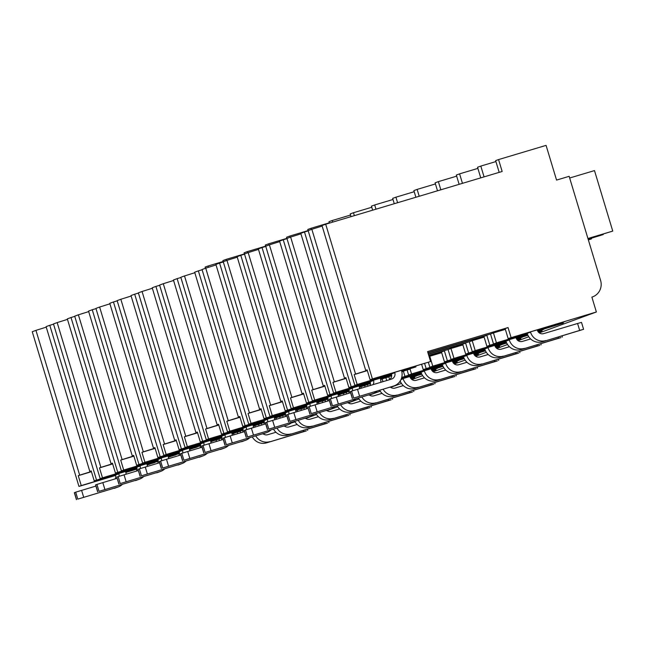 <?xml version="1.0" encoding="UTF-8"?>
<svg xmlns="http://www.w3.org/2000/svg" width="645" height="645" viewBox="0 0 645 645"><rect width="100%" height="100%" fill="white"/><g stroke="black" fill="none" stroke-linecap="round" stroke-linejoin="round"><path stroke-width="0.97" d="M216.131 440.1L216.526 441.422M291.234 422.983L295.039 421.846M208.432 267.32L208.037 266.014L205.118 267.086L205.473 268.264M115.608 475.276L81.254 485.588L78.263 475.671L79.666 475.155L35.951 330.369L32.25 331.724L78.956 486.427L115.648 475.462M125.84 472.414L136.974 469.092M508.058 327.563L505.14 328.636L508.131 338.552L596.375 311.986L591.884 297.111A13.464 13.15 69.9 0 0 600.6 280.446L569.156 176.319L556.554 180.084L546.073 145.375L498.569 159.573L502.157 171.473L325.701 224.21L372.407 378.921L430.578 361.531L427.587 351.614L508.058 327.563L511.058 337.48M218.994 438.85L219.51 440.527M493.441 332.925L490.514 333.997L493.506 343.914L496.432 342.842L493.441 332.925L505.357 329.361M489.829 345.26L486.91 346.333L483.911 336.416L486.838 335.344L489.829 345.26L527.392 334.029M472.213 340.697L469.294 341.769L472.285 351.686L475.212 350.614L472.213 340.697L484.129 337.133M468.609 353.033L465.682 354.105L462.691 344.188L465.617 343.116L468.609 353.033L506.172 341.81M450.992 348.477L448.065 349.542L451.065 359.467L453.983 358.394L450.992 348.477L462.908 344.914M447.388 360.813L444.461 361.877L441.462 351.96L444.389 350.896L447.388 360.813L484.951 349.582M428.361 362.345L429.836 367.239L432.763 366.167L429.772 356.25L441.688 352.686M429.062 356.508L429.772 356.25M424.628 363.514L426.16 368.585L463.723 357.354M421.653 364.401L423.241 369.658L426.16 368.585M407.14 370.125L408.616 375.011L411.542 373.939L410.01 368.867M403.407 371.286L404.939 376.358L442.502 365.135M401.851 376.89L402.012 377.43L404.939 376.358M385.912 377.897L386.71 380.534M388.782 376.64L389.661 379.55M382.187 379.058L382.969 381.655M364.691 385.678L365.086 386.992M367.561 384.42L368.069 386.105M360.958 386.839L361.345 388.113M343.471 393.45L343.866 394.772M346.341 392.192L346.849 393.877M339.738 394.611L340.125 395.885M322.242 401.222L322.645 402.544M325.112 399.973L325.62 401.658M318.509 402.391L318.896 403.665M301.022 409.003L301.417 410.317M303.892 407.745L304.4 409.43M297.289 410.164L297.676 411.437M279.801 416.775L280.196 418.097M282.671 415.517L283.179 417.202M276.068 417.936L276.455 419.218M258.572 424.547L258.976 425.869M261.443 423.297L261.951 424.982M254.839 425.716L255.227 426.99M237.352 432.327L237.747 433.65M240.222 431.07L240.73 432.755M233.619 433.488L234.006 434.762M508.131 338.552L564.947 321.573L553.249 325.862L537.47 330.579M367.15 369.964L365.715 370.359L367.118 369.843L370.109 379.76L430.578 361.531M399.174 382.38L400.593 381.953M411.123 378.808L414.751 377.478L410.954 378.615M399.44 382.05L400.489 381.735M400.416 381.566L399.642 381.792M410.397 377.793L416.38 376.003L410.591 378.123M410.309 377.623L421.822 374.181M432.344 371.028L435.98 369.698L432.174 370.835M410.204 377.406L421.717 373.963M421.637 373.786L410.123 377.228M431.618 370.012L437.608 368.231L431.819 370.351M401.166 379.115L421.346 373.084M401.255 378.889L421.282 372.907M431.529 369.843L443.042 366.4M453.564 363.256L457.2 361.926L453.395 363.062M401.367 378.615L421.201 372.681M431.424 369.625L442.938 366.191M442.857 366.013L431.352 369.456M421.137 372.504L401.44 378.389M452.838 362.24L458.829 360.45L453.04 362.571M402.012 377.43L442.567 365.312M452.75 362.071L464.263 358.628M474.793 355.484L478.421 354.153L474.623 355.282M408.616 375.011L442.422 364.909M452.645 361.853L464.166 358.41M464.086 358.241L452.572 361.676M442.365 364.731L411.542 373.939M474.067 354.468L480.049 352.678L474.26 354.798M423.241 369.658L463.795 357.54M473.978 354.298L485.491 350.856M496.013 347.703L499.649 346.373L495.844 347.51M429.836 367.239L463.65 357.137M473.873 354.081L485.387 350.638M485.306 350.461L473.801 353.903M463.586 356.951L432.763 366.167M495.287 346.688L501.278 344.898L495.489 347.018M444.461 361.877L485.016 349.759M495.199 346.518L506.712 343.075M517.242 339.931L520.87 338.601L517.072 339.738M451.065 359.467L484.871 349.356M495.094 346.3L506.607 342.858M506.527 342.689L495.021 346.131M484.806 349.179L453.983 358.394M516.508 338.915L522.498 337.125L516.71 339.246M465.682 354.105L506.236 341.987M516.419 338.746L527.933 335.303M538.462 332.151L542.09 330.82L538.293 331.957M472.285 351.686L506.091 341.584M516.314 338.528L527.836 335.086M527.755 334.908L516.242 338.351M506.035 341.407L475.212 350.614M537.737 331.143L543.719 329.353L537.93 331.474M486.91 346.333L527.465 334.207M537.648 330.966L563.319 323.048L537.543 330.748M493.506 343.914L527.32 333.804M527.255 333.626L496.432 342.842M305.843 418.428L316.534 414.509M327.063 410.647L337.762 406.729M348.292 402.875L358.983 398.957M369.512 395.095L380.211 391.176M390.733 387.322L401.432 383.404M411.962 379.55L422.652 375.632M433.182 371.77L443.881 367.852M454.403 363.998L465.101 360.079M475.631 356.217L486.322 352.299M496.852 348.445L507.55 344.527M518.072 340.673L528.771 336.755M539.301 332.893L596.375 311.986M158.202 461.312L147.068 464.642M136.869 467.69L117.833 473.624L136.917 467.923M147.157 465.061L154.606 462.384M154.679 462.618L147.124 464.876M490.514 333.997L427.917 352.702M354.161 374.592L355.564 374.076L311.849 229.289L308.157 230.644L354.863 385.347L357.161 384.509L354.161 374.592L367.352 370.617M355.564 374.076L367.287 370.415M469.294 341.769L428.312 354.016M332.941 382.364L334.344 381.856L290.629 237.062L286.928 238.416L333.642 393.128L335.94 392.281L332.941 382.364L346.123 378.389M334.344 381.856L346.067 378.188M345.93 377.736L344.494 378.131L345.889 377.623L348.889 387.54L391.62 374.81M486.838 335.344L427.982 352.928M448.065 349.542L428.707 355.331M311.72 390.144L313.115 389.628L269.4 244.842L265.708 246.197L312.414 400.9L314.712 400.061L311.72 390.144L324.903 386.17M313.115 389.628L324.838 385.96M324.709 385.517L323.274 385.912L324.669 385.396L327.668 395.312L370.399 382.582M465.617 343.116L428.385 354.242M290.492 397.917L291.895 397.401L248.18 252.614L244.479 253.969L291.193 408.672L293.491 407.834L290.492 397.917L303.682 393.942M291.895 397.401L303.618 393.74M303.481 393.289L302.045 393.684L303.448 393.168L306.44 403.085L349.179 390.362M444.389 350.896L428.78 355.556M269.271 405.689L270.674 405.181L226.959 260.387L223.259 261.741L269.965 416.452L272.263 415.606L269.271 405.689L282.454 401.714M270.674 405.181L282.397 401.512M282.26 401.061L280.825 401.456L282.22 400.948L285.219 410.865L327.95 398.134M248.051 413.469L249.446 412.953L205.731 268.167L202.038 269.521L248.744 424.225L251.042 423.386L248.051 413.469L261.233 409.494M249.446 412.953L261.169 409.293M261.04 408.841L259.604 409.236L260.999 408.72L263.99 418.637L306.73 405.907M226.822 421.241L228.225 420.734L184.51 275.939L180.81 277.294L227.524 432.005L229.822 431.158L226.822 421.241L240.013 417.267M228.225 420.734L239.948 417.065M239.811 416.614L238.376 417.009L239.779 416.501L242.77 426.418L285.509 413.687M205.602 429.022L207.005 428.506L163.29 283.711L159.589 285.066L206.295 439.777L208.593 438.939L205.602 429.022L218.784 425.047M207.005 428.506L218.728 424.837M218.591 424.394L217.155 424.789L218.55 424.273L221.549 434.19L264.281 421.459M184.381 436.794L185.776 436.278L142.061 291.492L138.369 292.846L185.075 447.549L187.373 446.711L184.381 436.794L197.564 432.819M185.776 436.278L197.499 432.618M197.362 432.166L195.927 432.561L197.33 432.045L200.321 441.962L243.06 429.239M163.153 444.566L164.556 444.058L120.841 299.264L117.14 300.618L163.854 455.33L166.152 454.483L163.153 444.566L176.343 440.591M164.556 444.058L176.278 440.39M176.141 439.938L174.706 440.333L176.109 439.825L179.1 449.742L221.84 437.012M141.932 452.347L143.335 451.831L99.62 307.044L95.92 308.399L142.626 463.102L144.923 462.263L141.932 452.347L155.114 448.372M143.335 451.831L155.058 448.162M154.921 447.719L153.486 448.114L154.881 447.598L157.88 457.515L200.611 444.784M120.712 460.119L122.107 459.603L78.392 314.816L74.699 316.171L121.405 470.882L123.703 470.036L120.712 460.119L133.894 456.144M122.107 459.603L133.829 455.942M133.692 455.491L132.257 455.886L133.66 455.378L136.651 465.295L179.391 452.564M99.483 467.891L100.886 467.383L57.171 322.589L53.47 323.943L100.185 478.654L102.482 477.816L99.483 467.891L112.673 463.916M100.886 467.383L112.609 463.715M112.472 463.271L111.037 463.666L112.44 463.15L115.431 473.067L158.17 460.337M78.263 475.671L91.445 471.697M79.666 475.155L91.388 471.495M91.251 471.043L89.816 471.439L91.211 470.923L94.21 480.839L136.942 468.109M579.678 330.425L542.405 341.794L583.596 329.313L579.678 330.425L577.581 323.484L543.646 333.626A5.176 5.055 -110.1 0 1 537.301 330.119L537.229 329.861M530.44 331.885L530.521 332.143A12.432 12.142 69.9 0 0 545.743 340.568M577.581 323.484L581.387 322.419M353.702 398.038L393.523 386.065L353.702 398.038L351.606 391.096L391.426 379.123A5.176 5.055 -110.1 0 0 394.78 372.713L391.442 373.939A5.176 5.055 69.9 0 1 389.411 379.728M351.606 391.096L350.356 391.579M401.488 370.423L401.569 370.682A12.432 12.142 69.9 0 1 393.523 386.065M391.297 373.471L391.442 373.939M394.208 385.839L390.87 387.056A12.432 12.142 -110.1 0 1 390.185 387.29M527.038 332.909L527.175 333.368A12.432 12.142 -110.1 0 0 542.405 341.794M558.457 338.206L521.184 349.566L561.005 337.593L558.457 338.206L558.127 337.093M509.219 339.665L509.292 339.923A12.432 12.142 69.9 0 0 524.522 348.348M516 337.633L516.081 337.891A5.176 5.055 -110.1 0 0 522.426 341.399L530.633 338.947M332.473 405.81L372.302 393.837L332.473 405.81L330.377 398.868L350.59 392.757M330.377 398.868L329.135 399.36M373.479 380.228L373.56 380.486A5.176 5.055 -110.1 0 1 373.1 384.597M380.268 378.204L380.34 378.462A12.432 12.142 69.9 0 1 380.889 382.275M372.302 393.837A12.432 12.142 69.9 0 0 376.865 391.265M369.899 385.557A5.176 5.055 69.9 0 0 370.214 381.711L370.077 381.251M372.987 393.611L369.641 394.837A12.432 12.142 -110.1 0 1 368.964 395.062M505.809 340.681L505.954 341.149A12.432 12.142 -110.1 0 0 521.184 349.566M537.237 345.978L499.956 357.346L539.784 345.373L537.237 345.978L536.898 344.873M487.991 347.437L488.072 347.695A12.432 12.142 69.9 0 0 503.302 356.121M494.779 345.406L494.86 345.672A5.176 5.055 -110.1 0 0 501.205 349.179L509.405 346.728M311.253 413.59L351.082 401.617L311.253 413.59L309.157 406.648L329.361 400.537M309.157 406.648L307.794 407.156L310.003 414.05M352.259 388.008L352.331 388.266A5.176 5.055 -110.1 0 1 352.46 390.814M359.039 385.976L359.12 386.234A12.432 12.142 69.9 0 1 359.596 388.637M351.082 401.617A12.432 12.142 69.9 0 0 355.645 399.045M348.679 393.329A5.176 5.055 69.9 0 0 348.993 389.491L348.848 389.024M351.767 401.383L348.421 402.609A12.432 12.142 -110.1 0 1 347.736 402.835M484.589 348.453L484.726 348.921A12.432 12.142 -110.1 0 0 499.956 357.346M516.008 353.75L478.735 365.118L518.564 353.146L516.008 353.75L515.678 352.646M466.77 355.21L466.851 355.476A12.432 12.142 69.9 0 0 482.073 363.893M473.559 353.186L473.632 353.444A5.176 5.055 -110.1 0 0 479.977 356.951L488.184 354.5M290.032 421.362L329.853 409.39L290.032 421.362L287.936 414.421L308.141 408.309M287.936 414.421L286.686 414.904M331.03 395.78L331.111 396.038A5.176 5.055 -110.1 0 1 331.24 398.586M337.819 393.756L337.899 394.014A12.432 12.142 69.9 0 1 338.375 396.409M329.853 409.39A12.432 12.142 69.9 0 0 334.424 406.818M327.45 401.109A5.176 5.055 69.9 0 0 327.765 397.264L327.628 396.796M330.538 409.164L327.2 410.389A12.432 12.142 -110.1 0 1 326.515 410.615M463.368 356.233L463.505 356.693A12.432 12.142 -110.1 0 0 478.735 365.118M494.788 361.531L457.507 372.899L497.335 360.918L494.788 361.531L494.449 360.418M445.55 362.99L445.622 363.248A12.432 12.142 69.9 0 0 460.853 371.673M452.33 360.958L452.411 361.216A5.176 5.055 -110.1 0 0 458.756 364.731L466.964 362.272M268.804 429.135L308.632 417.162L268.804 429.135L266.708 422.193L286.92 416.09M266.708 422.193L265.466 422.685M309.81 403.56L309.89 403.818A5.176 5.055 -110.1 0 1 310.011 406.358M316.598 401.529L316.671 401.787A12.432 12.142 69.9 0 1 317.155 404.181M308.632 417.162A12.432 12.142 69.9 0 0 313.196 414.59M306.23 408.882A5.176 5.055 69.9 0 0 306.544 405.036L306.407 404.576M309.318 416.936L305.972 418.162A12.432 12.142 -110.1 0 1 305.287 418.387M442.139 364.006L442.285 364.473A12.432 12.142 -110.1 0 0 457.507 372.899M473.567 369.303L436.286 380.671L476.115 368.698L473.567 369.303L473.228 368.198M424.321 370.762L424.402 371.02A12.432 12.142 69.9 0 0 439.632 379.445M431.11 368.738L431.191 368.996A5.176 5.055 -110.1 0 0 437.536 372.504L445.735 370.053M247.583 436.915L287.412 424.942L247.583 436.915L245.487 429.973L265.692 423.862M245.487 429.973L244.245 430.457M288.589 411.333L288.662 411.591A5.176 5.055 -110.1 0 1 288.791 414.138M295.37 409.301L295.45 409.559A12.432 12.142 69.9 0 1 295.926 411.962M287.412 424.942A12.432 12.142 69.9 0 0 291.975 422.37M285.009 416.654A5.176 5.055 69.9 0 0 285.324 412.816L285.179 412.349M288.089 424.716L284.751 425.934A12.432 12.142 -110.1 0 1 284.066 426.168M420.919 371.778L421.056 372.246A12.432 12.142 -110.1 0 0 436.286 380.671M452.339 377.083L415.066 388.443L454.894 376.47L452.339 377.083L452.008 375.971M403.101 378.542L403.181 378.8A12.432 12.142 69.9 0 0 418.403 387.218M409.889 376.511L409.962 376.769A5.176 5.055 -110.1 0 0 416.307 380.276L424.515 377.825M226.363 444.687L266.183 432.714L226.363 444.687L224.267 437.745L244.471 431.634M224.267 437.745L223.017 438.237M267.361 419.105L267.441 419.363A5.176 5.055 -110.1 0 1 267.57 421.911M274.149 417.081L274.23 417.339A12.432 12.142 69.9 0 1 274.706 419.734M266.183 432.714A12.432 12.142 69.9 0 0 270.755 430.142M263.781 424.434A5.176 5.055 69.9 0 0 264.095 420.588L263.958 420.129M266.869 432.489L263.531 433.714A12.432 12.142 -110.1 0 1 262.846 433.94M415.066 388.443A12.432 12.142 -110.1 0 1 400.182 381.018M431.118 384.855L393.837 396.224L433.666 384.251L431.118 384.855L430.779 383.751M383.186 389.378A12.432 12.142 69.9 0 0 397.183 394.998M403.294 385.605L395.087 388.056A5.176 5.055 -110.1 0 1 390.539 387.177M205.134 452.468L244.963 440.495L205.134 452.468L203.038 445.526L223.251 439.414M203.038 445.526L201.796 446.009M246.14 426.885L246.221 427.143A5.176 5.055 -110.1 0 1 246.342 429.683M252.929 424.853L253.001 425.111A12.432 12.142 69.9 0 1 253.485 427.514M244.963 440.495A12.432 12.142 69.9 0 0 249.526 437.923M242.56 432.206A5.176 5.055 69.9 0 0 242.875 428.369L242.738 427.901M245.648 440.261L242.302 441.486A12.432 12.142 -110.1 0 1 241.617 441.712M393.837 396.224A12.432 12.142 -110.1 0 1 379.736 390.41M409.897 392.628L372.617 403.996L412.445 392.023L409.897 392.628L409.559 391.523M361.966 397.151A12.432 12.142 69.9 0 0 375.962 402.77M382.066 393.377L373.866 395.828A5.176 5.055 -110.1 0 1 369.319 394.95M183.914 460.24L223.742 448.267L183.914 460.24L181.817 453.298L202.022 447.187M181.817 453.298L180.576 453.782M224.92 434.657L224.992 434.915A5.176 5.055 -110.1 0 1 225.121 437.463M231.7 432.634L231.781 432.892A12.432 12.142 69.9 0 1 232.256 435.286M223.742 448.267A12.432 12.142 69.9 0 0 228.306 445.695M221.332 439.987A5.176 5.055 69.9 0 0 221.654 436.141L221.509 435.673M224.42 448.041L221.082 449.267A12.432 12.142 -110.1 0 1 220.397 449.492M372.617 403.996A12.432 12.142 -110.1 0 1 358.507 398.183M388.669 400.408L351.396 411.776L391.217 399.795L388.669 400.408L388.338 399.295M340.737 404.931A12.432 12.142 69.9 0 0 354.734 410.551M360.845 401.15L352.638 403.609A5.176 5.055 -110.1 0 1 348.09 402.73M162.693 468.012L202.514 456.039L162.693 468.012L160.597 461.07L180.802 454.967M160.597 461.07L159.347 461.562M203.691 442.43L203.772 442.696A5.176 5.055 -110.1 0 1 203.901 445.235M210.48 440.406L210.56 440.664A12.432 12.142 69.9 0 1 211.036 443.059M202.514 456.039A12.432 12.142 69.9 0 0 207.085 453.467M200.111 447.759A5.176 5.055 69.9 0 0 200.426 443.913L200.289 443.454M203.199 455.813L199.861 457.039A12.432 12.142 -110.1 0 1 199.176 457.265M351.396 411.776A12.432 12.142 -110.1 0 1 337.287 405.963M367.448 408.18L330.167 419.548L369.996 407.575L367.448 408.18L367.11 407.076M319.517 412.703A12.432 12.142 69.9 0 0 333.513 418.323M339.625 408.93L331.417 411.381A5.176 5.055 -110.1 0 1 326.87 410.502M141.465 475.792L181.293 463.82L141.465 475.792L139.368 468.851L159.581 462.739M139.368 468.851L138.006 469.358L140.215 476.252M182.47 450.21L182.551 450.468A5.176 5.055 -110.1 0 1 182.672 453.016M189.259 448.178L189.332 448.436A12.432 12.142 69.9 0 1 189.815 450.839M181.293 463.82A12.432 12.142 69.9 0 0 185.857 461.248M178.891 455.531A5.176 5.055 69.9 0 0 179.205 451.694L179.068 451.226M181.979 463.594L178.633 464.811A12.432 12.142 -110.1 0 1 177.947 465.045M330.167 419.548A12.432 12.142 -110.1 0 1 316.066 413.735M346.22 415.952L308.947 427.321L348.776 415.348L346.22 415.952L345.889 414.848M298.296 420.484A12.432 12.142 69.9 0 0 312.293 426.095M318.396 416.702L310.197 419.153A5.176 5.055 -110.1 0 1 305.641 418.274M120.244 483.565L160.073 471.592L120.244 483.565L118.148 476.623L138.352 470.511M118.148 476.623L116.785 477.131L118.986 484.024M161.25 457.982L161.323 458.24A5.176 5.055 -110.1 0 1 161.452 460.788M168.031 455.959L168.111 456.217A12.432 12.142 69.9 0 1 168.587 458.611M160.073 471.592A12.432 12.142 69.9 0 0 164.636 469.02M157.662 463.312A5.176 5.055 69.9 0 0 157.985 459.466L157.84 458.998M160.75 471.366L157.412 472.591A12.432 12.142 -110.1 0 1 156.727 472.817M308.947 427.321A12.432 12.142 -110.1 0 1 294.838 421.516M324.999 423.733L287.726 435.101L327.547 423.128L324.999 423.733L324.669 422.628M277.068 428.256A12.432 12.142 69.9 0 0 291.064 433.875M297.176 424.483L288.968 426.934A5.176 5.055 -110.1 0 1 284.421 426.055M99.024 491.345L138.844 479.364L99.024 491.345L96.927 484.403L117.132 478.292M96.927 484.403L95.678 484.887M140.021 465.763L140.102 466.021A5.176 5.055 -110.1 0 1 140.231 468.56M146.81 463.731L146.891 463.989A12.432 12.142 69.9 0 1 147.366 466.391M138.844 479.364A12.432 12.142 69.9 0 0 143.416 476.8M136.442 471.084A5.176 5.055 69.9 0 0 136.756 467.246L136.619 466.778M139.53 479.138L136.192 480.364A12.432 12.142 -110.1 0 1 135.506 480.59M287.726 435.101A12.432 12.142 -110.1 0 1 273.617 429.288M303.779 431.505L266.498 442.873L306.327 430.9L303.779 431.505L303.44 430.4M255.847 436.028A12.432 12.142 69.9 0 0 269.844 441.648M275.955 432.255L267.748 434.706A5.176 5.055 -110.1 0 1 263.2 433.827M77.795 499.117L117.624 487.144L77.795 499.117L75.699 492.175L95.912 486.064M75.699 492.175L74.457 492.659M118.801 473.535L118.882 473.793A5.176 5.055 -110.1 0 1 119.002 476.341M125.59 471.503L125.662 471.769A12.432 12.142 69.9 0 1 126.146 474.164M117.624 487.144A12.432 12.142 69.9 0 0 122.187 484.572M115.221 478.864A5.176 5.055 69.9 0 0 115.536 475.018L115.399 474.551M118.309 486.919L114.963 488.144A12.432 12.142 -110.1 0 1 114.278 488.37M266.498 442.873A12.432 12.142 -110.1 0 1 252.397 437.06M401.698 371.157L415.96 366.892L401.746 371.335M391.555 374.382L372.512 380.324L391.596 374.616M401.843 371.754L409.293 369.085M409.357 369.311L401.803 371.568M415.96 366.892L415.743 366.167M380.615 379.526L388.064 376.857M359.394 387.306L366.844 384.63M338.173 395.079L345.623 392.41M316.945 402.859L324.395 400.182M295.724 410.631L303.174 407.963M274.504 418.403L281.954 415.735M253.275 426.184L260.725 423.507M232.055 433.956L239.505 431.287M210.834 441.736L218.276 439.06M189.606 449.509L197.056 446.84M168.385 457.281L175.835 454.612M370.109 379.76L372.407 378.921M125.799 472.237L136.982 468.891M78.956 486.427L81.254 485.588M348.889 387.54L366.497 381.872L354.863 385.347M391.507 374.197L357.161 384.509M391.652 375.785L380.526 379.115M370.327 382.163L351.291 388.097L370.375 382.396M388.137 377.083L380.574 379.341M327.668 395.312L341.6 390.991L333.642 393.128M370.286 381.977L335.94 392.281M380.477 378.929L391.66 375.584M370.432 383.557L359.297 386.887M349.106 389.935L330.071 395.869L349.147 390.169M366.908 384.863L359.354 387.121M306.44 403.085L320.372 398.771L312.414 400.9M349.066 389.749L314.712 400.061M359.249 386.702L370.44 383.364M349.211 391.338L338.077 394.659M327.886 397.707L308.842 403.649L327.926 397.941M345.688 392.636L338.133 394.893M285.219 410.865L302.828 405.197L291.193 408.672M327.837 397.522L293.491 407.834M338.028 394.482L349.219 391.136M327.983 399.11L316.856 402.44M306.657 405.487L287.622 411.421L306.706 405.721M324.467 400.408L316.905 402.673M263.99 418.637L277.931 414.324L269.965 416.452M306.617 405.302L272.263 415.606M316.808 402.254L327.991 398.908M306.762 406.89L295.628 410.212M285.437 413.26L266.401 419.202L285.477 413.493M303.239 408.188L295.684 410.446M242.77 426.418L260.378 420.75L248.744 424.225M285.396 413.074L251.042 423.386M295.579 410.026L306.77 406.689M285.542 414.662L274.407 417.992M264.216 421.04L245.173 426.974L264.257 421.274M282.018 415.96L274.464 418.218M221.549 434.19L235.481 429.868L227.524 432.005M264.168 420.854L229.822 431.158M274.359 417.807L285.55 414.461M264.313 422.435L253.179 425.765M242.988 428.812L223.952 434.746L243.036 429.046M260.798 423.741L253.235 425.998M200.321 441.962L214.253 437.649L206.295 439.777M242.947 428.627L208.593 438.939M253.138 425.579L264.321 422.241M243.092 430.215L231.958 433.537M221.767 436.584L202.732 442.526L221.807 436.818M239.569 431.513L232.015 433.771M179.1 449.742L196.709 444.074L185.075 447.549M221.727 436.399L187.373 446.711M231.91 433.359L243.1 430.013M221.872 437.987L210.738 441.317M200.539 444.365L181.503 450.299L200.587 444.599M218.349 439.285L210.794 441.551M157.88 457.515L171.812 453.201L163.854 455.33M200.498 444.179L166.152 454.483M210.689 441.132L221.88 437.786M200.643 445.768L189.509 449.089M179.318 452.137L160.283 458.079L179.366 452.371M197.128 447.066L189.566 449.323M136.651 465.295L154.26 459.627L142.626 463.102M179.278 451.951L144.923 462.263M189.469 448.904L200.651 445.566M179.423 453.54L168.289 456.87M158.098 459.909L139.062 465.851L158.138 460.151M175.9 454.838L168.345 457.095M115.431 473.067L129.363 468.746L121.405 470.882M158.057 459.732L123.703 470.036M168.24 456.684L179.431 453.338M94.21 480.839L108.142 476.526L100.185 478.654M136.829 467.504L102.482 477.816M147.02 464.456L158.21 461.119M325.701 224.21L322 225.565L365.715 370.359M344.494 378.131L300.78 233.345L304.48 231.99L351.186 386.694M323.274 385.912L279.559 241.117L283.252 239.763L329.966 394.474M302.045 393.684L258.331 248.897L262.031 247.543L308.737 402.246M280.825 401.456L237.11 256.67L240.803 255.315L287.517 410.018M259.604 409.236L215.89 264.442L219.582 263.087L266.288 417.799M238.376 417.009L194.661 272.222L198.362 270.868L245.068 425.571M217.155 424.789L173.441 279.994L177.133 278.64L223.847 433.351M195.927 432.561L152.212 287.775L155.913 286.42L202.619 441.124M174.706 440.333L130.991 295.547L134.692 294.193L181.398 448.896M153.486 448.114L109.771 303.319L113.464 301.965L160.178 456.676M132.257 455.886L88.542 311.1L92.243 309.745L138.949 464.448M111.037 463.666L67.322 318.872L71.023 317.517L117.729 472.229M89.816 471.439L46.101 326.644L49.794 325.29L96.508 480.001M49.794 325.29L53.543 324.177M35.951 330.369L46.246 327.144M311.849 229.289L322.153 226.064M304.48 231.99L308.221 230.87M290.629 237.062L300.933 233.845M283.252 239.763L287.001 238.642L286.541 237.255L289.798 236.062L290.153 237.239M269.4 244.842L279.704 241.617M262.031 247.543L265.772 246.422M248.18 252.614L258.484 249.389M240.803 255.315L244.552 254.194L244.092 252.8L247.349 251.606L247.712 252.784M226.959 260.387L237.263 257.17M219.582 263.087L223.331 261.975M205.731 268.167L216.035 264.942M198.362 270.868L202.103 269.747M184.51 275.939L194.814 272.722M177.133 278.64L180.882 277.519M163.29 283.711L173.586 280.494M155.913 286.42L159.662 285.3M142.061 291.492L152.365 288.267M134.692 294.193L138.433 293.072M120.841 299.264L131.145 296.047M113.464 301.965L117.213 300.844M99.62 307.044L109.916 303.819M92.243 309.745L95.992 308.624M78.392 314.816L88.696 311.6M71.023 317.517L74.764 316.397M57.171 322.589L67.475 319.372M498.569 159.573L495.642 160.645L499.182 172.368M480.751 177.875L477.55 167.273L480.807 166.079L484.072 176.883M459.135 184.333L456.329 175.045L459.587 173.852L462.449 183.341M437.512 190.799L435.101 182.825L438.366 181.632L440.833 189.807M415.888 197.257L413.88 190.597L417.138 189.404L419.21 196.265M394.272 203.723L392.66 198.378L395.917 197.185L397.594 202.724M372.649 210.181L371.431 206.15L374.697 204.957L375.971 209.19M351.033 216.639L350.211 213.922L353.468 212.729L354.355 215.648M329.41 223.106L328.99 221.703L332.248 220.509L332.731 222.114M308.189 230.878L307.762 229.475L311.027 228.282L311.382 229.459M265.74 246.43L265.321 245.027L268.578 243.834L268.933 245.011M223.299 261.983L222.872 260.58L226.129 259.387L226.484 260.564M226.129 259.387L244.431 253.912M208.037 266.014L223.146 261.499M480.807 166.079L495.916 161.564M459.587 173.852L477.889 168.385M438.366 181.632L456.66 176.158M417.138 189.404L435.44 183.938M395.917 197.185L414.219 191.71M374.697 204.957L392.99 199.49M353.468 212.729L371.77 207.263M332.248 220.509L350.549 215.035M311.027 228.282L329.321 222.815M289.798 236.062L308.1 230.588M268.578 243.834L286.88 238.368M247.349 251.606L265.651 246.14M587.958 238.602L612.75 231.087L587.934 238.505M588.111 239.093L603.244 234.562L588.135 239.19M603.244 234.562L603.099 234.071M569.664 178.004L594.488 170.586L612.75 231.087M588.361 239.916L591.529 238.86L588.329 239.819M591.336 238.231L591.529 238.86M97.395 480.719L97.169 479.969M373.302 379.639L373.068 378.889M553.249 325.862L552.322 325.346M352.073 387.419L351.847 386.661M330.853 395.192L330.627 394.434M309.632 402.964L309.398 402.214M288.404 410.744L288.178 409.986M267.183 418.516L266.957 417.767M245.963 426.297L245.729 425.539M224.734 434.069L224.508 433.311M203.514 441.841L203.288 441.091M182.293 449.621L182.059 448.864M161.065 457.394L160.839 456.644M139.844 465.174L139.618 464.416M118.616 472.946L118.39 472.188M359.596 396.207L357.499 389.266M352.444 398.497L350.348 391.555M530.521 332.143L527.175 333.368M338.367 403.98L336.271 397.038M373.56 380.486L370.214 381.711M331.224 406.269L329.127 399.328M509.292 339.923L505.954 341.149M317.147 411.752L315.05 404.81M352.331 388.266L348.993 389.491M488.072 347.695L484.726 348.921M295.918 419.532L293.83 412.59M331.111 396.038L327.765 397.264M288.775 421.822L286.678 414.88M466.851 355.476L463.505 356.693M274.697 427.304L272.601 420.363M309.89 403.818L306.544 405.036M267.554 429.594L265.458 422.652M445.622 363.248L442.285 364.473M253.477 435.085L251.381 428.143M288.662 411.591L285.324 412.816M246.326 437.375L244.237 430.433M424.402 371.02L421.056 372.246M232.248 442.857L230.152 435.915M267.441 419.363L264.095 420.588M225.105 445.147L223.009 438.205M403.181 378.8L400.948 379.615M211.028 450.629L208.932 443.687M246.221 427.143L242.875 428.369M203.885 452.927L201.788 445.985M189.807 458.41L187.711 451.468M224.992 434.915L221.654 436.141M182.656 460.699L180.56 453.757M168.579 466.182L166.483 459.24M203.772 442.696L200.426 443.913M161.435 468.472L159.339 461.53M147.358 473.962L145.262 467.02M182.551 450.468L179.205 451.694M126.138 481.734L124.042 474.793M161.323 458.24L157.985 459.466M104.909 489.507L102.813 482.565M140.102 466.021L136.756 467.246M97.766 491.804L95.67 484.855M83.689 497.287L81.593 490.345M118.882 473.793L115.536 475.018M76.545 499.577L74.449 492.635M583.596 329.313L581.5 322.371M352.331 398.546L350.235 391.604M562.367 337.085L562.021 335.932M331.111 406.318L329.014 399.376M541.147 344.865L540.8 343.704M309.89 414.098L307.794 407.156M519.926 352.638L519.572 351.485M288.662 421.87L286.565 414.928M498.698 360.418L498.351 359.257M267.441 429.643L265.345 422.701M477.477 368.19L477.131 367.029M246.221 437.423L244.124 430.481M456.257 375.962L455.902 374.81M224.992 445.195L222.896 438.253M435.028 383.743L434.682 382.582M203.772 452.975L201.675 446.034M413.808 391.515L413.461 390.354M182.551 460.748L180.455 453.806M392.587 399.287L392.233 398.134M161.323 468.52L159.226 461.578M371.359 407.068L371.012 405.907M140.102 476.3L138.006 469.358M350.138 414.84L349.792 413.687M118.882 484.072L116.785 477.131M328.918 422.62L328.563 421.459M97.653 491.845L95.557 484.903M307.689 430.392L307.342 429.231M76.433 499.625L74.336 492.683M591.892 297.127L592.626 296.861"/></g></svg>
